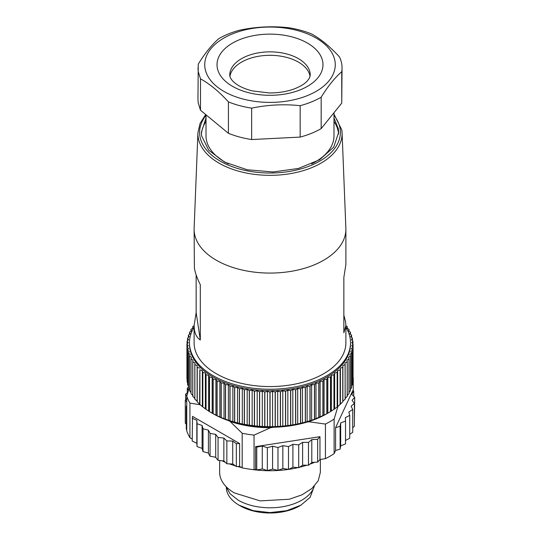 <?xml version="1.0" encoding="UTF-8"?>
<svg xmlns="http://www.w3.org/2000/svg" width="540" height="540" viewBox="0 0 540 540"><rect width="100%" height="100%" fill="white"/><g stroke="black" fill="none" stroke-linecap="round" stroke-linejoin="round"><path stroke-width="0.81" d="M186.752 396.252L186.752 430.853A84.76 48.938 -0 0 0 189.938 437.711L189.938 403.103A84.76 48.938 -0 0 1 186.752 396.252L189.02 388.564M229.054 420.849L230.101 421.45C242.609 425.642 256.095 427.727 270.56 427.707L273.449 427.262M307.233 422.037L308.927 421.774L326.329 414.038M200.293 404.771L189.938 403.103M188.393 387.403L187.285 388.139L188.44 390.467M187.913 392.243L185.618 394.207L186.86 395.881M186.752 398.669L185.281 400.349L186.752 401.794M186.752 405.702L186.287 406.465L186.752 406.816M186.287 406.465L186.287 429.3L186.752 429.658M239.612 443.549L192.51 416.354L192.213 441.086L196.837 443.259L197.046 446.56L202.088 448.382L203.026 451.643L208.177 452.939L210.067 456.253L215.46 457.164L218.052 460.316L218.052 437.474L223.85 438.021L226.854 440.93L232.72 441.052L236.338 443.718L239.612 443.549L239.612 466.385L242.183 467.87A84.76 48.938 -0 0 0 254.056 469.712L254.056 435.105A84.76 48.938 180 0 1 242.183 433.269L242.183 467.87M192.213 439.02L189.938 437.711M242.183 433.269L230.101 421.45M270.56 427.707L254.056 435.105M338.108 405.979L334.118 419.047A84.76 48.938 180 0 1 325.431 424.062L325.431 458.669L319.964 459.513L319.964 436.678L255.596 446.634L256.743 447.14L262.271 446.006L267.341 447.721L272.579 446.195L277.978 447.525L282.845 445.635L288.488 446.567L292.91 444.332L298.708 444.852L302.609 442.314L308.482 442.409L311.796 439.614L317.642 439.283L319.964 436.678M325.431 424.062L308.927 421.774M255.596 446.634L255.596 469.469L254.056 469.712M353.065 377.305A84.76 48.938 180 0 1 353.248 377.838L353.248 390.805M335.583 427.653L340.106 426.317L340.673 422.942L345.519 421.025L345.357 417.636L349.745 415.388L348.847 412.034L352.714 409.482L351.101 406.229L354.382 403.414L352.067 400.302L354.719 397.271L351.743 394.349L353.714 391.156L352.836 390.494L335.583 427.653L335.583 450.495L334.118 453.647L334.118 419.047M215.993 457.596L215.163 457.117L215.993 457.596M187.285 392.783L187.285 388.139M185.618 399.964L185.618 394.207M186.287 424.17L185.281 423.185L185.281 400.349M192.213 418.244L196.837 420.329L196.837 443.259M196.837 420.329L197.046 423.718L202.088 425.459L203.026 428.8L208.406 430.157L210.067 433.411L215.703 434.369L218.052 437.474M218.052 460.316L223.978 460.978L226.854 463.765L232.875 464.002L236.338 466.56L239.612 466.385M236.338 466.56L236.338 443.718M255.596 469.469L256.743 469.982L262.487 468.916L267.341 470.556L267.341 447.721M325.431 458.669A84.76 48.938 -0 0 0 334.118 453.647M256.743 469.982L256.743 447.14M267.341 470.556L272.808 469.085L277.978 470.367L283.088 468.511L288.488 469.402L293.153 467.195L298.708 467.687L302.859 465.156L308.482 465.251L312.046 462.436L317.642 462.119L319.964 459.513M317.642 462.119L317.642 439.283M335.583 450.495L340.106 449.152L340.673 445.865L345.519 443.867L345.519 421.025M340.106 449.152L340.106 426.317M353.714 396.286L353.714 391.156M327.53 413.343A80.521 46.487 180 0 1 213.064 413.687L212.166 413.168L213.091 413.674A83.066 47.959 -0 0 0 213.185 413.728L216.999 415.665A83.066 47.959 -0 0 0 217.107 415.719L221.123 417.514A83.066 47.959 -0 0 0 221.231 417.562L225.437 419.209A83.066 47.959 -0 0 0 225.551 419.249L229.925 420.748A83.066 47.959 -0 0 0 230.04 420.782L234.576 422.118A83.066 47.959 -0 0 0 234.691 422.152L239.362 423.313A83.066 47.959 -0 0 0 239.483 423.346L244.269 424.339A83.066 47.959 -0 0 0 244.397 424.359L249.278 425.183A83.066 47.959 -0 0 0 249.406 425.203L254.367 425.837A83.066 47.959 -0 0 0 254.502 425.858L259.524 426.317A83.066 47.959 -0 0 0 259.652 426.323L264.722 426.6A83.066 47.959 -0 0 0 264.85 426.607L269.933 426.695A83.066 47.959 -0 0 0 270.068 426.695L275.15 426.607A83.066 47.959 -0 0 0 275.279 426.6L280.348 426.323A83.066 47.959 -0 0 0 280.476 426.317L285.498 425.858A83.066 47.959 -0 0 0 285.633 425.837L290.594 425.203A83.066 47.959 -0 0 0 290.723 425.183L295.603 424.359A83.066 47.959 -0 0 0 295.731 424.339L300.517 423.346A83.066 47.959 -0 0 0 300.638 423.313L305.309 422.152A83.066 47.959 -0 0 0 305.424 422.118L309.96 420.782A83.066 47.959 -0 0 0 310.075 420.748L314.449 419.249A83.066 47.959 -0 0 0 314.564 419.209L318.769 417.562A83.066 47.959 -0 0 0 318.877 417.514L322.893 415.719A83.066 47.959 -0 0 0 323.001 415.665L326.815 413.728A83.066 47.959 -0 0 0 326.909 413.674L330.507 411.595A83.066 47.959 -0 0 0 330.595 411.541L333.956 409.34A83.066 47.959 -0 0 0 334.044 409.28L337.163 406.958A83.066 47.959 -0 0 0 337.237 406.897L340.099 404.467A83.066 47.959 -0 0 0 340.166 404.406L342.758 401.875A83.066 47.959 -0 0 0 342.819 401.807L342.88 401.22L345.128 399.195A83.066 47.959 -0 0 0 345.188 399.127L345.067 362.894L347.207 361.827A83.066 47.959 -0 0 0 347.254 361.76L347.254 396.36A83.066 47.959 -0 0 1 347.207 396.428L347.207 361.827M221.744 460.661A75.438 43.551 -0 0 0 225.308 462.267M229.196 463.813A75.438 43.551 -0 0 0 235.447 465.899M237.532 466.493A75.438 43.551 -0 0 0 241.589 467.532M251.296 469.375A75.438 43.551 -0 0 0 297.999 467.627M299.275 467.323A75.438 43.551 -0 0 0 306.74 465.224M309.704 464.218A75.438 43.551 -0 0 0 314.644 462.294M319.478 460.06A75.438 43.551 -0 0 0 320.787 459.385M345.357 440.559L349.745 438.224L349.745 415.388M208.406 430.157L208.406 453.087M210.067 456.253L210.067 433.411M203.026 451.643L203.026 428.8M202.088 425.459L202.088 448.382M197.046 446.56L197.046 423.718M215.703 434.369L215.703 457.292M223.85 438.021L223.85 460.944M226.854 463.765L226.854 440.93M232.72 441.052L232.72 463.975M262.271 446.006L262.271 468.929M272.579 446.195L272.579 469.118M277.978 470.367L277.978 447.525M282.845 445.635L282.845 468.558M288.488 469.402L288.488 446.567M292.91 444.332L292.91 467.255M298.708 467.687L298.708 444.852M302.609 442.314L302.609 465.244M308.482 465.251L308.482 442.409M311.796 439.614L311.796 462.537M340.673 422.942L340.673 445.865M349.745 434.282L352.714 432.324L352.714 409.482M352.714 427.68L354.382 426.256L354.382 403.414M354.382 420.491L354.719 397.271M352.904 379.087L353.065 378.776A83.066 47.959 -0 0 0 353.065 378.743A83.066 47.959 -0 0 0 353.065 378.702M352.418 382.59L352.897 381.787A83.066 47.959 -0 0 0 352.904 381.713L352.904 347.112L351.749 345.62L353.065 344.176A83.066 47.959 -0 0 0 353.065 344.135A83.066 47.959 -0 0 0 353.065 344.101L351.749 342.657L352.904 341.165A83.066 47.959 -0 0 0 352.897 341.091L351.432 339.694L352.418 338.168A83.066 47.959 -0 0 0 352.397 338.087L350.784 336.751L351.608 335.192A83.066 47.959 -0 0 0 351.581 335.117L349.826 333.835L350.474 332.249A83.066 47.959 -0 0 0 350.44 332.174L348.543 330.966L349.015 329.353A83.066 47.959 -0 0 0 348.975 329.285L346.957 328.144L347.254 326.518A83.066 47.959 -0 0 0 347.207 326.45L345.89 325.796M351.608 385.965L352.397 384.791A83.066 47.959 -0 0 0 352.418 384.716L352.418 350.109L351.432 348.584L352.897 347.186A83.066 47.959 -0 0 0 352.904 347.112M350.474 389.232L351.581 387.767A83.066 47.959 -0 0 0 351.608 387.686L351.608 353.086L350.784 351.526L352.397 350.183A83.066 47.959 -0 0 0 352.418 350.109M349.015 392.398L350.44 390.704A83.066 47.959 -0 0 0 350.474 390.629L350.474 356.029L349.826 354.436L351.581 353.16A83.066 47.959 -0 0 0 351.608 353.086M346.957 395.773L348.975 393.599A83.066 47.959 -0 0 0 349.015 393.525L349.015 358.918L348.543 357.311L350.44 356.103A83.066 47.959 -0 0 0 350.474 356.029M345.067 398.534L347.207 396.428M209.493 411.595L212.166 413.168L212.166 377.527L209.493 376.994L209.493 411.595A83.066 47.959 -0 0 1 209.405 411.541L209.405 376.94A83.066 47.959 -0 0 0 209.493 376.994M197.181 401.807L197.12 365.573L194.873 364.595A83.066 47.959 -0 0 1 194.812 364.52L194.812 399.127A83.066 47.959 -0 0 0 194.873 399.195L197.12 401.22L197.181 401.807A83.066 47.959 -0 0 0 197.242 401.875L199.834 404.406A83.066 47.959 -0 0 0 199.901 404.467L202.763 406.897A83.066 47.959 -0 0 0 202.838 406.958L205.956 409.28A83.066 47.959 -0 0 0 206.044 409.34L209.405 411.541M194.812 364.52L194.933 362.894L192.794 361.827A83.066 47.959 -0 0 1 192.746 361.76L192.746 396.36A83.066 47.959 -0 0 0 192.794 396.428L194.933 398.534M192.746 361.76L193.043 360.133L191.025 358.992A83.066 47.959 -0 0 1 190.984 358.918L190.984 393.525A83.066 47.959 -0 0 0 191.025 393.599L193.043 395.773M190.984 358.918L191.457 357.311L189.56 356.103A83.066 47.959 -0 0 1 189.526 356.029L189.526 390.629A83.066 47.959 -0 0 0 189.56 390.704L190.984 392.398M189.526 356.029L190.175 354.436L188.419 353.16A83.066 47.959 -0 0 1 188.393 353.086L188.393 387.686A83.066 47.959 -0 0 0 188.419 387.767L189.526 389.232M188.393 353.086L189.216 351.526L187.603 350.183A83.066 47.959 -0 0 1 187.583 350.109L187.583 384.716A83.066 47.959 -0 0 0 187.603 384.791L188.393 385.965M187.583 350.109L188.568 348.584L187.103 347.186A83.066 47.959 -0 0 1 187.097 347.112L187.097 381.713A83.066 47.959 -0 0 0 187.103 381.787L187.583 382.59M186.935 378.702A83.066 47.959 -0 0 0 186.935 378.743A83.066 47.959 -0 0 0 186.935 378.776L187.097 379.087M219.638 460.465L219.638 472.372A50.362 29.079 -0 0 0 234.387 492.932L260.172 500.89L289.271 499.237L301.948 494.849L311.877 488.525L318.195 480.809L320.362 472.372L320.362 459.608M347.254 328.313L347.254 326.518M349.015 331.27L349.015 329.353M350.474 334.307L350.474 332.249M351.608 337.433L351.608 335.192M352.418 340.632L352.418 338.168M352.904 343.926L352.904 341.165M353.065 378.776L353.065 344.176M352.897 381.787L352.897 347.186M352.397 384.791L352.397 350.183M351.581 387.767L351.581 353.16M350.44 390.704L350.44 356.103M348.975 393.599L348.975 358.992A83.066 47.959 -0 0 0 349.015 358.918M348.975 358.992L346.957 360.133L347.254 361.76M345.128 399.195L345.128 364.595A83.066 47.959 -0 0 0 345.188 364.52M345.128 364.595L342.88 365.573L342.88 401.22M342.88 365.573L342.819 401.807M342.758 401.875L342.758 367.274A83.066 47.959 -0 0 0 342.819 367.207M342.758 367.274L340.403 368.179L340.403 403.819M340.403 368.179L340.166 404.406M340.099 404.467L340.099 369.866A83.066 47.959 -0 0 0 340.166 369.799M340.099 369.866L337.649 370.683L337.649 406.323M337.649 370.683L337.237 372.296L337.237 406.897M337.163 406.958L337.163 372.357A83.066 47.959 -0 0 0 337.237 372.296M337.163 372.357L334.631 373.079L334.631 408.719M334.631 373.079L334.044 374.679L334.044 409.28M333.956 409.34L333.956 374.733A83.066 47.959 -0 0 0 334.044 374.679M333.956 374.733L331.351 375.368L331.351 411.007M331.351 375.368L330.595 376.94L330.595 411.541M330.507 411.595L330.507 376.994A83.066 47.959 -0 0 0 330.595 376.94M330.507 376.994L327.834 377.527L327.834 413.168M327.834 377.527L326.909 379.073L326.909 413.674M326.815 413.728L326.815 379.12A83.066 47.959 -0 0 0 326.909 379.073M326.815 379.12L324.088 379.559L324.088 415.199M324.088 379.559L323.001 381.065L323.001 415.665M322.893 415.719L322.893 381.112A83.066 47.959 -0 0 0 323.001 381.065M322.893 381.112L320.132 381.449L320.132 417.089M320.132 381.449L318.877 382.914L318.877 417.514M318.769 417.562L318.769 382.955A83.066 47.959 -0 0 0 318.877 382.914M318.769 382.955L315.974 383.198L315.974 418.838M315.974 383.198L314.564 384.608L314.564 419.209M314.449 419.249L314.449 384.649A83.066 47.959 -0 0 0 314.564 384.608M314.449 384.649L311.634 384.784L311.634 420.424M311.634 384.784L310.075 386.14L310.075 420.748M309.96 420.782L309.96 386.181A83.066 47.959 -0 0 0 310.075 386.14M309.96 386.181L307.132 386.215L307.132 421.855M307.132 386.215L305.424 387.511L305.424 422.118M305.309 422.152L305.309 387.545A83.066 47.959 -0 0 0 305.424 387.511M305.309 387.545L302.481 387.477L302.481 423.117M302.481 387.477L300.638 388.712L300.638 423.313M300.517 423.346L300.517 388.739A83.066 47.959 -0 0 0 300.638 388.712M300.517 388.739L297.709 388.57L297.709 424.211M297.709 388.57L295.731 389.738L295.731 424.339M295.603 424.359L295.603 389.759A83.066 47.959 -0 0 0 295.731 389.738M295.603 389.759L292.822 389.482L292.822 425.129M292.822 389.482L290.723 390.575L290.723 425.183M290.594 425.203L290.594 390.596A83.066 47.959 -0 0 0 290.723 390.575M290.594 390.596L287.84 390.224L287.84 425.864M287.84 390.224L285.633 391.237L285.633 425.837M285.498 425.858L285.498 391.25A83.066 47.959 -0 0 0 285.633 391.237M285.498 391.25L282.798 390.778L282.798 426.418M282.798 390.778L280.476 391.709L280.476 426.317M280.348 426.323L280.348 391.723A83.066 47.959 -0 0 0 280.476 391.709M280.348 391.723L277.695 391.149L277.695 426.789M277.695 391.149L275.279 392L275.279 426.6M275.15 426.607L275.15 392A83.066 47.959 -0 0 0 275.279 392M275.15 392L272.572 391.338L272.572 426.978M272.572 391.338L270.068 392.094L270.068 426.695M269.933 426.695L269.933 392.094A83.066 47.959 -0 0 0 270.068 392.094M269.933 392.094L267.428 391.338L267.428 426.978M267.428 391.338L264.85 392L264.85 426.607M264.722 426.6L264.722 392A83.066 47.959 -0 0 0 264.85 392M264.722 392L262.305 391.149L262.305 426.789M262.305 391.149L259.652 391.723L259.652 426.323M259.524 426.317L259.524 391.709A83.066 47.959 -0 0 0 259.652 391.723M259.524 391.709L257.202 390.778L257.202 426.418M257.202 390.778L254.502 391.25L254.502 425.858M254.367 425.837L254.367 391.237A83.066 47.959 -0 0 0 254.502 391.25M254.367 391.237L252.16 390.224L252.16 425.864M252.16 390.224L249.406 390.596L249.406 425.203M249.278 425.183L249.278 390.575A83.066 47.959 -0 0 0 249.406 390.596M249.278 390.575L247.178 389.482L247.178 425.129M247.178 389.482L244.397 389.759L244.397 424.359M244.269 424.339L244.269 389.738A83.066 47.959 -0 0 0 244.397 389.759M244.269 389.738L242.291 388.57L242.291 424.211M242.291 388.57L239.483 388.739L239.483 423.346M239.362 423.313L239.362 388.712A83.066 47.959 -0 0 0 239.483 388.739M239.362 388.712L237.519 387.477L237.519 423.117M237.519 387.477L234.691 387.545L234.691 422.152M234.576 422.118L234.576 387.511A83.066 47.959 -0 0 0 234.691 387.545M234.576 387.511L232.868 386.215L232.868 421.855M232.868 386.215L230.04 386.181L230.04 420.782M229.925 420.748L229.925 386.14A83.066 47.959 -0 0 0 230.04 386.181M229.925 386.14L228.366 384.784L228.366 420.424M228.366 384.784L225.551 384.649L225.551 419.249M225.437 419.209L225.437 384.608A83.066 47.959 -0 0 0 225.551 384.649M225.437 384.608L224.026 383.198L224.026 418.838M224.026 383.198L221.231 382.955L221.231 417.562M221.123 417.514L221.123 382.914A83.066 47.959 -0 0 0 221.231 382.955M221.123 382.914L219.868 381.449L219.868 417.089M219.868 381.449L217.107 381.112L217.107 415.719M216.999 415.665L216.999 381.065A83.066 47.959 -0 0 0 217.107 381.112M216.999 381.065L215.912 379.559L215.912 415.199M215.912 379.559L213.185 379.12L213.185 413.728M213.091 413.674L213.091 379.073A83.066 47.959 -0 0 0 213.185 379.12M213.091 379.073L212.166 377.527M209.405 376.94L208.649 375.368L208.649 411.007M208.649 375.368L206.044 374.733L206.044 409.34M205.956 409.28L205.956 374.679A83.066 47.959 -0 0 0 206.044 374.733M205.956 374.679L205.369 373.079L205.369 408.719M205.369 373.079L202.838 372.357L202.838 406.958M202.763 406.897L202.763 372.296A83.066 47.959 -0 0 0 202.838 372.357M202.763 372.296L202.351 370.683L202.351 406.323M202.351 370.683L199.901 369.866L199.901 404.467M199.834 404.406L199.834 369.799A83.066 47.959 -0 0 0 199.901 369.866M199.834 369.799L199.597 403.819M199.597 368.179L197.242 367.274L197.242 401.875M197.12 365.573L197.12 401.22M194.873 364.595L194.873 399.195M192.794 361.827L192.794 396.428M191.025 358.992L191.025 393.599M189.56 356.103L189.56 390.704M188.419 353.16L188.419 387.767M187.603 350.183L187.603 384.791M187.103 347.186L187.103 381.787M187.097 347.112L188.251 345.62L186.935 344.176L186.935 378.776M194.11 325.796L192.794 326.45A83.066 47.959 -0 0 0 192.746 326.518L193.043 328.144L191.025 329.285A83.066 47.959 -0 0 0 190.984 329.353L191.457 330.966L189.56 332.174A83.066 47.959 -0 0 0 189.526 332.249L190.175 333.835L188.419 335.117A83.066 47.959 -0 0 0 188.393 335.192L189.216 336.751L187.603 338.087A83.066 47.959 -0 0 0 187.583 338.168L188.568 339.694L187.103 341.091A83.066 47.959 -0 0 0 187.097 341.165L188.251 342.657L186.935 344.101A83.066 47.959 -0 0 0 186.935 344.135A83.066 47.959 -0 0 0 186.935 344.176M187.097 341.165L187.097 343.926M187.583 338.168L187.583 340.632M188.393 335.192L188.393 337.433M189.526 332.249L189.526 334.307M190.984 329.353L190.984 331.27M192.746 326.518L192.746 328.313M189.479 342.752L189.479 344.135A80.521 46.487 -0 0 0 213.064 377.008A80.521 46.487 -0 0 0 300.814 387.086A80.521 46.487 -0 0 0 350.521 344.135L350.521 342.752A80.521 46.487 180 0 1 300.814 385.702A80.521 46.487 180 0 1 213.064 375.624A80.521 46.487 180 0 1 189.479 342.752A80.521 46.487 180 0 1 194.11 327.22M225.72 486.223L230.101 493.769L238.235 500.195A44.921 25.934 -0 0 0 283.622 506.574A44.921 25.934 -0 0 0 314.28 486.223M345.89 327.22A80.521 46.487 180 0 1 350.521 342.752M194.11 325.586L196.148 312.586L200.306 340.031C197.1 337.81 195.129 334.348 194.393 329.643L194.11 325.586L194.11 342.752A75.89 43.814 -0 0 0 194.393 346.572A75.89 43.814 -0 0 0 276.615 386.404A75.89 43.814 -0 0 0 345.89 342.752L345.89 325.586L345.607 322.009L343.852 315.083M226.361 488.012A43.652 25.205 -0 0 0 239.132 505.211L253.294 510.678L270 512.595L286.706 510.678L300.868 505.211L310.122 497.327L313.639 488.012M194.393 233.078A75.89 43.814 -0 0 0 273.308 273.031A75.89 43.814 -0 0 0 345.89 229.257A75.89 43.814 -0 0 0 345.87 228.251L342.077 132.752A72.097 41.627 180 0 1 273.969 175.271A72.097 41.627 180 0 1 198.173 137.336A72.097 41.627 180 0 1 197.924 132.752L194.13 228.251A75.89 43.814 -0 0 0 194.11 229.257A75.89 43.814 -0 0 0 194.393 233.078M194.11 229.257L194.393 267.995C195.129 272.734 197.1 278.289 200.306 284.668L200.306 340.031M345.89 229.257L345.89 264.418L343.852 277.418L343.852 332.782L345.89 325.586M196.148 312.586L196.148 274.921M240.32 505.899A41.958 24.226 -0 0 0 240.334 505.906L239.132 505.211L240.334 505.906A41.958 24.226 -0 0 0 299.666 505.906L300.868 505.211M206.01 118.01L201.346 132.368L201.609 135.823L208.764 150.289L224.735 162.169L247.226 169.763L272.997 171.97L298.337 168.473L319.592 159.779L333.713 147.137L338.654 132.368L338.391 128.911L333.99 118.01M338.587 134.102A68.654 39.636 -0 0 0 338.391 132.374A68.654 39.636 -0 0 0 333.99 121.473M206.01 121.473A68.654 39.636 -0 0 0 201.413 134.102M206.01 114.811L206.01 135.83A63.99 36.943 -0 0 0 206.253 139.05A63.99 36.943 -0 0 0 228.359 163.883M311.641 163.883A63.99 36.943 -0 0 0 333.99 135.83L333.99 112.725M321.165 128.608C315.043 132.158 308.043 134.993 300.159 137.093L251.66 139.543C243.263 138.26 235.521 136.175 228.42 133.292L200.495 110.261L198.227 102.944L197.957 99.319L198.254 64.112C205.112 53.048 211.977 44.557 218.835 38.63A72.043 41.593 -0 0 1 239.841 30.139C256.034 26.77 272.201 25.954 288.34 27.689A72.043 41.593 -0 0 1 311.58 33.946C320.888 39.049 330.197 46.73 339.505 56.977A72.043 41.593 -0 0 1 341.773 64.287A72.043 41.593 -0 0 1 342.043 67.919A72.043 41.593 -0 0 1 341.746 71.719C334.888 77.639 328.023 86.137 321.165 97.2L321.165 128.608L341.746 103.127L341.746 71.719M342.043 67.919L341.746 103.127M300.159 137.093L300.159 105.692A72.043 41.593 -0 0 0 321.165 97.2M300.159 105.692C284.02 103.95 267.853 104.767 251.66 108.142L251.66 139.543M228.42 133.292L228.42 101.885A72.043 41.593 -0 0 0 251.66 108.142M228.42 101.885C219.112 91.638 209.804 83.963 200.495 78.853L200.495 110.261M200.495 78.853L198.227 71.543L197.957 67.919M335.016 61.432A65.266 37.678 180 0 1 275.69 102.256A65.266 37.678 180 0 1 204.984 68.006A65.266 37.678 180 0 1 264.31 27.182A65.266 37.678 180 0 1 335.016 61.432M310.088 76.417A40.257 23.247 -0 0 0 270 55.316A40.257 23.247 -0 0 0 229.912 76.417M341.827 130.079A72.097 41.627 180 0 1 342.077 132.752L341.813 129.958L333.99 114.169M333.99 115.425A70.403 40.648 180 0 1 340.132 128.824A70.403 40.648 180 0 1 276.136 172.861A70.403 40.648 180 0 1 199.868 135.911A70.403 40.648 180 0 1 206.01 115.425M217.228 67.385A52.974 30.584 180 0 1 265.383 34.25A52.974 30.584 180 0 1 322.772 62.053A52.974 30.584 180 0 1 274.617 95.189A52.974 30.584 180 0 1 217.228 67.385M229.743 75.101A40.257 23.247 180 0 1 268.245 51.881A40.257 23.247 180 0 1 310.109 73.076A40.257 23.247 180 0 1 310.257 75.101L309.42 78.098L307.388 80.885C304.884 83.707 300.665 86.319 294.732 88.715C287.26 91.55 278.836 92.968 269.46 92.968L252.322 90.902C244.823 88.958 239.078 86.373 235.069 83.133C232.011 80.669 230.256 78.246 229.797 75.863L229.743 75.101M353.065 378.743L353.065 344.135M186.935 378.743L186.935 344.135M205.679 114.541L200.084 123.363L197.924 132.752"/></g></svg>
